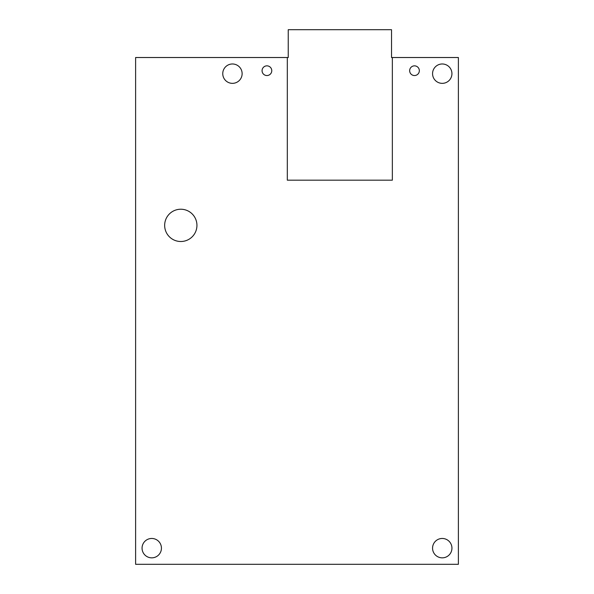 <?xml version="1.0" encoding="UTF-8"?>
<svg xmlns="http://www.w3.org/2000/svg" width="594" height="594" viewBox="0 0 594 594"><rect width="100%" height="100%" fill="white"/><g stroke="black" fill="none" stroke-linecap="round" stroke-linejoin="round"><path stroke-width="0.89" d="M287.318 57.521L135.61 57.521L135.61 564.3L458.39 564.3L458.39 57.521L391.528 57.521L391.528 29.7L288.238 29.7L288.238 57.521L287.318 57.521L287.318 180.182L392.352 180.182L392.352 57.521M432.566 73.663A9.682 9.682 0 0 1 447.096 65.281A9.682 9.682 0 0 1 447.096 82.046A9.682 9.682 0 0 1 432.566 73.663M432.566 548.151A9.682 9.682 0 0 1 447.096 539.768A9.682 9.682 0 0 1 447.096 556.541A9.682 9.682 0 0 1 432.566 548.151M222.757 73.663A9.682 9.682 0 0 1 237.288 65.281A9.682 9.682 0 0 1 237.288 82.046A9.682 9.682 0 0 1 222.757 73.663M409.652 70.693A4.841 4.841 0 0 1 416.914 66.498A4.841 4.841 0 0 1 416.914 74.889A4.841 4.841 0 0 1 409.652 70.693M142.063 548.151A9.682 9.682 0 0 1 156.593 539.768A9.682 9.682 0 0 1 156.593 556.541A9.682 9.682 0 0 1 142.063 548.151M262.073 70.693A4.841 4.841 0 0 1 269.342 66.498A4.841 4.841 0 0 1 269.342 74.889A4.841 4.841 0 0 1 262.073 70.693M164.657 225.371A16.142 16.142 0 0 1 188.87 211.39A16.142 16.142 0 0 1 188.87 239.345A16.142 16.142 0 0 1 164.657 225.371"/></g></svg>
